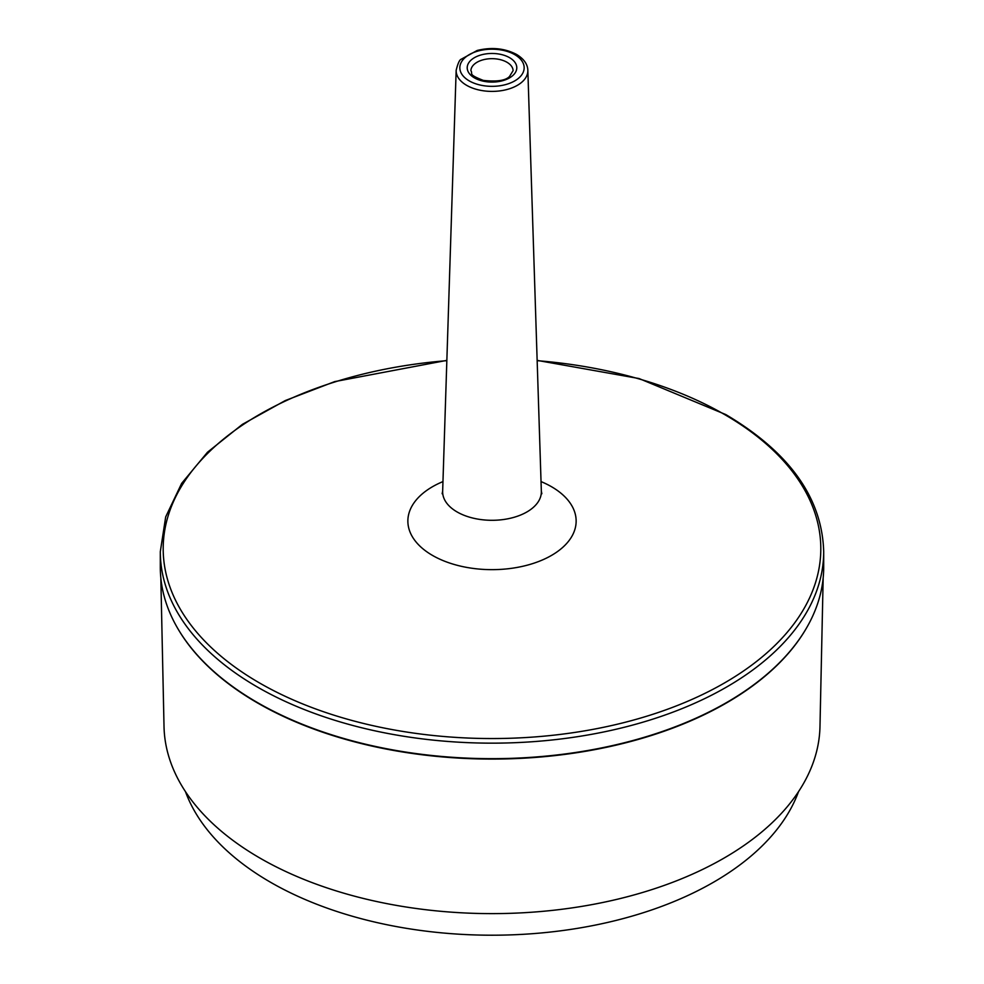 <?xml version="1.0" encoding="UTF-8"?>
<svg xmlns="http://www.w3.org/2000/svg" width="984" height="984" viewBox="0 0 984 984"><rect width="100%" height="100%" fill="white"/><g stroke="black" fill="none" stroke-linecap="round" stroke-linejoin="round"><path stroke-width="1.48" d="M185.472 791.653A313.269 180.859 0 0 0 575.911 928.601A313.269 180.859 0 0 0 798.528 791.653M823.165 578.038L819.979 726.586A328.004 189.371 180 0 1 492 913.619A328.004 189.371 180 0 1 164.02 726.586L160.835 578.038M178.633 629.957A331.35 191.302 0 0 0 492 759.07A331.35 191.302 0 0 0 805.367 629.957M823.694 551.655L823.694 567.165A331.694 191.499 180 0 1 726.549 702.576A331.694 191.499 180 0 1 365.064 744.089A331.694 191.499 180 0 1 160.306 567.165L160.306 551.655A331.694 191.499 0 0 0 365.064 728.578A331.694 191.499 0 0 0 726.549 687.066A331.694 191.499 0 0 0 823.694 551.655C822.144 497.99 789.512 452.296 725.786 414.559L639.059 378.545L537.141 360.39M506.92 62.238A21.107 12.189 180 0 1 513.107 70.627L509.491 76.518C505.567 80.59 496.834 81.881 483.316 80.405C467.265 74.12 473.279 74.169 470.893 70.627A21.107 12.189 180 0 1 484.103 59.557A21.107 12.189 180 0 1 506.92 62.238M514.743 54.637A32.164 18.573 180 0 1 500.327 85.706A32.164 18.573 180 0 1 460.93 62.964A32.164 18.573 180 0 1 514.743 54.637M456.158 70.319A35.854 20.701 0 0 0 477.978 89.753A35.854 20.701 0 0 0 517.35 85.337A35.854 20.701 0 0 0 527.842 70.319C527.633 64.194 523.882 58.905 516.588 54.452C504.78 48.29 491.643 46.949 477.191 50.467L461.225 59.212C459.577 59.68 457.88 63.382 456.158 70.319L442.652 491.287A49.36 28.499 180 0 0 472.689 518.027A49.36 28.499 180 0 0 526.895 511.963A49.36 28.499 180 0 0 541.348 491.287L541.864 493.722M509.527 57.65A24.797 14.317 0 0 0 468.052 64.071A24.797 14.317 0 0 0 498.421 81.598A24.797 14.317 0 0 0 509.527 57.65M442.96 481.594A84.144 48.585 0 0 0 426.392 551.483A84.144 48.585 0 0 0 548.174 557.239A84.144 48.585 0 0 0 551.495 486.711A84.144 48.585 0 0 0 541.04 481.594M537.153 360.673A328.816 189.838 180 0 1 724.507 414.485A328.816 189.838 180 0 1 669.304 708.591A328.816 189.838 180 0 1 183.541 614.459A328.816 189.838 180 0 1 446.847 360.673M527.842 70.319L541.348 491.287M442.136 493.722L442.652 491.287M446.859 360.378L334.695 381.608L285.274 400.562L242.421 424.338L207.501 452.222L181.634 483.39L165.693 516.895L160.306 551.655"/></g></svg>
